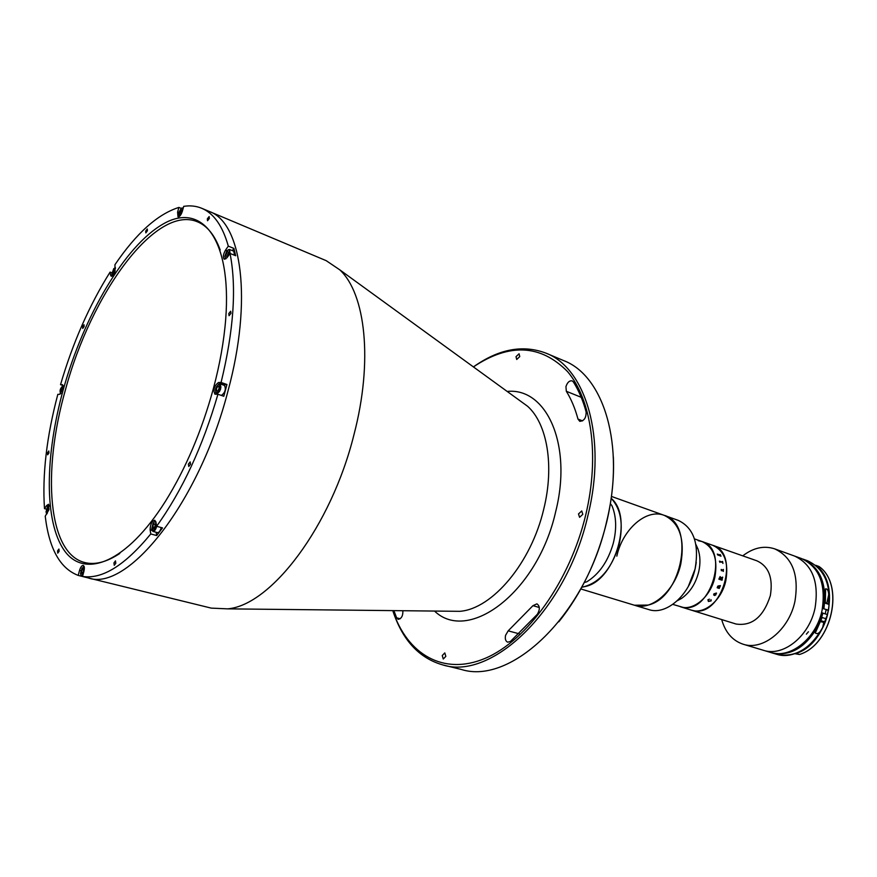 <?xml version="1.0" encoding="UTF-8"?>
<svg xmlns="http://www.w3.org/2000/svg" width="877" height="877" viewBox="0 0 877 877"><rect width="100%" height="100%" fill="white"/><g stroke="black" fill="none" stroke-linecap="round" stroke-linejoin="round"><path stroke-width="1.32" d="M85.847 577.351L82.526 576.441L83.907 571.376C84.674 568.055 84.455 566.071 83.238 565.424C81.824 565.435 80.596 567.079 79.555 570.368L78.185 575.4L88.281 577.943C127.406 592.282 199.32 502.795 227.921 391.241C199.32 502.795 127.406 592.282 88.281 577.943L211.269 608.123L227.571 608.857C270.993 605.448 331.254 526.529 353.979 434.608C373.185 361.247 365.632 293.674 339.728 269.798L326.2 260.666L201.765 208.298C196.163 205.974 190.134 205.328 183.699 206.358L182.383 211.16C181.1 214.986 179.642 216.871 178.009 216.827L177.593 212.179L178.897 207.41C157.63 214.152 136.319 233.249 114.942 264.711L115.062 271.07C113.911 274.534 112.64 276.266 111.236 276.266L110.557 275.082L112.333 275.751M227.921 391.241C252.74 300.186 241.756 222.736 209.482 211.543C241.756 222.736 252.74 300.186 227.921 391.241M585.803 514.624C599.78 456.04 591.537 399.66 567.551 371.585C540.736 344.398 509.351 342.841 473.416 366.915C498.64 349.002 522.835 344.42 545.954 353.146C585.869 368.066 607.048 438.27 588.018 515.128C566.871 609.362 492.271 680.738 442.819 664.93C419.063 658.145 402.379 640.035 392.775 610.611C407.235 654.22 443.356 676.156 485.365 658.254C527.241 640.528 569.995 581.133 585.803 514.624M442.819 664.93L461.434 669.491C511.258 685.354 585.858 614.865 606.643 521.53C625.4 445.417 603.814 375.641 563.626 360.579L545.954 353.146M613.352 456.917C614.24 477.68 612.036 499.32 606.752 521.826C597.215 560.48 581.232 593.817 558.802 621.815M508.189 630.837L505.547 635.365C504.878 638.993 505.601 641.273 507.717 642.194L510.447 641.449L537.36 614.273C540.1 609.471 539.947 606.007 536.91 603.858L532.953 605.667L508.189 630.837L519.294 633.841M445.823 656.369L443.269 659.011L442.249 655.536L444.803 652.905L445.823 656.369M519.754 356.566L516.717 359.482L516.016 356.687L519.052 353.782L519.754 356.566M573.35 381.901L572.188 380.881C569.447 380.454 567.375 382.361 565.939 386.614L566.323 391.274C571.245 399.188 575.126 408.463 577.987 419.085L579.752 421.322C584.115 421.026 586.231 417.88 586.121 411.883C582.975 400.405 578.71 390.408 573.35 381.901M582.81 514.339L579.565 517.32L578.502 513.933L581.747 510.951L582.81 514.339M393.883 610.622L396.623 617.825L398.136 619.337C401.447 618.767 403.025 615.895 402.883 610.721M584.301 582.536L586.768 581.802C599.21 574.139 608.024 561.357 613.231 543.455C616.838 529.006 616.399 516.432 611.949 505.711L610.392 503.65M618.91 545.351C623.646 524.665 621.08 509 611.203 498.355C633.315 516.454 615.818 578.973 586.461 586.231L581.791 587.261C598.859 583.556 611.236 569.59 618.91 545.351M580.859 588.96L634.433 605.229C651.578 611.291 675.137 590.758 680.837 563.747C685.069 538.851 679.511 522.703 664.163 515.325L678.283 520.39C693.685 527.779 699.309 543.828 695.154 568.537C689.541 595.34 665.994 615.654 648.783 609.581L634.433 605.229L648.103 605.086C682.58 597.358 695.406 523.503 664.163 515.325C646.316 508.298 622.571 529.368 616.816 556.171M145.692 231.1L145.834 232.876L147.424 230.75L147.281 228.985L145.692 231.1M228.776 313.571L229.05 315.698L230.958 313.374L230.684 311.236L228.776 313.571M207.334 218.855L207.531 220.741L209.34 218.461L209.143 216.564L207.334 218.855M188.412 464.108L188.763 466.476L190.528 464.273L190.188 461.905L188.412 464.108M113.955 562.891L114.251 565.292L115.797 563.275L115.49 560.874L113.955 562.891M57.542 550.92L57.761 553.135L59.132 551.26L58.912 549.046L57.542 550.92M47.479 452.839L47.632 454.812L48.959 452.949L48.816 450.975L47.479 452.839M82.591 326.65L82.712 328.458L84.126 326.518L83.995 324.709L82.591 326.65M63.133 385.507L60.524 384.663C72.835 342.655 89.366 305.141 110.085 272.1L111.927 272.791M178.897 207.41L181.177 208.364M221.081 382.46L218.483 382.504C214.12 385.902 212.936 389.805 214.942 394.201L217.924 394.255L223.799 396.261L226.946 384.499L221.081 382.46C233.731 330.486 236.713 287.481 230.037 253.442L235.661 255.722L233.907 248.421L228.305 246.13C222.637 225.948 213.78 213.341 201.765 208.298M48.147 505.93L46.667 505.525L44.486 508.627L46.371 509.131M78.185 575.4C60.107 568.493 49.123 548.772 45.231 516.235L48.98 509.625L48.531 504.264L46.667 505.525M44.486 508.627C42.217 474.578 46.656 436.483 57.827 394.354L59.581 394.354L62.848 389.476L62.508 384.663L60.524 384.663M213.429 388.401C201.809 430.826 185.847 468.406 165.545 501.14C126.716 562.815 84.411 579.346 64.295 550.449C43.982 521.585 44.935 455.612 63.319 389.476C83.743 316.18 124.633 246.009 163.089 224.041C201.447 201.622 231.945 238.401 225.696 319.272C223.964 341.12 219.875 364.163 213.429 388.401M220.182 249.967C214.81 235.233 207.279 225.86 197.566 221.848C156.04 204.012 91.098 293.587 65.413 389.947C41.997 471.716 47.731 553.65 84.861 562.563C95.045 565.139 106.687 562.113 119.776 553.486M156.161 532.284L156.687 535.551L150.767 533.95L150.131 529.883C150.263 524.402 151.798 521.201 154.736 520.269L155.953 522.221L156.599 526.288C182.328 490.517 202.773 446.514 217.924 394.255M156.687 535.551L162.519 527.91L156.599 526.288M226.946 384.499L223.175 384.959M233.907 248.421L232.35 250.636M228.305 246.13L225.553 250.066C223.12 254.396 222.703 257.465 224.304 259.252L227.264 257.378L230.037 253.442M82.526 576.441C102.28 579.467 125.027 565.303 150.767 533.95M110.085 272.1L110.557 275.082M696.25 562.42L695.121 568.943L688.27 586.56M183.238 208.024L181.791 208.024M182.865 209.373L182.328 208.079L181.364 208.222L178.908 212.377L178.612 214.218L180.059 215.797M181.999 210.623L180.103 214.328L179.489 213.352L180.125 211.017L181.386 209.647L181.999 210.623M181.714 211.675L180.125 211.017M180.574 213.813L179.489 213.352M178.875 215.61L179.325 216.487M115.402 267.628L114.712 267.934M115.468 268.417L113.78 268.592L111.817 274.052L112.99 275.323M114.558 269.502L114.788 270.96L112.881 273.843L113.484 270.215L114.558 269.502M114.744 270.686L113.484 270.215M114.032 272.911L112.651 272.385M112.103 275.181L112.442 275.871M63.188 385.705L62.552 386.033M60.206 393.236L60.535 393.872M62.289 390.21L60.809 389.739L61.774 387.842L62.629 387.831L61.576 391.624L60.71 391.624L60.809 389.739M63.276 386.428L62.706 386.012C60.14 388.5 59.45 390.978 60.634 393.444L61.028 393.334M62.618 388.105L61.774 387.842M46.36 513.188L46.854 513.933M49.419 506.128L47.522 506.621L45.999 512.047L47.336 513.231M47.128 508.803L48.191 507.279L48.882 508.002L47.424 511.773L46.744 511.039L47.128 508.803L48.673 509.219M47.742 511.313L46.744 511.039M49.298 505.295L48.564 505.678M80.958 574.95L81.747 575.882L82.767 575.553M84.345 567.605L82.043 568.033L80.531 573.492C80.892 575.729 81.802 575.827 83.249 573.81M83.721 570.072L82.032 569.655L83.216 568.614L83.732 570.039L83.052 572.506L81.353 572.111L82.032 569.655M83.052 572.506L81.868 573.536L81.353 572.111M84.148 566.487L83.162 566.97M152.017 530.267L152.949 531.407L157.509 532.646C159.055 532.624 160.305 530.936 161.258 527.57M152.949 531.407C154.495 531.385 155.744 529.686 156.698 526.31M151.666 529.215C153.826 531.594 155.306 529.642 156.117 523.35C155.569 521.333 154.538 521.344 153.036 523.394L151.666 529.215M154.571 527.329L152.598 526.792L153.574 524.303L154.867 523.799L155.174 525.783L154.199 528.272L152.905 528.776L152.598 526.792M155.755 521.442L154.44 521.958M221.366 395.439L221.421 395.439C225.181 392.545 226.2 389.202 224.479 385.409L224.117 385.354M215.632 392.556L216.904 393.894C220.653 390.989 221.673 387.645 219.963 383.841L218.45 384.279M220.565 389.191L219.82 388.939M218.998 386.362L219.009 388.654L217.77 390.956L216.498 390.967L216.487 388.675L217.726 386.373L218.998 386.362M220.982 387.053L220.204 386.779M216.542 393.17C220.105 390.144 220.905 387.152 218.954 384.17C215.402 387.185 214.602 390.188 216.542 393.17M219.546 391.57L218.779 391.306M234.466 255.24L233.83 251.239L229.511 249.474L228.163 249.802M230.136 253.475L229.511 249.474M228.744 255.284C230.169 250.252 229.511 248.816 226.759 250.965L224.83 256.369L225.466 258.211L226.792 257.981M228.217 254.505L226.869 256.424L225.86 255.952L226.2 253.563L227.549 251.644L228.557 252.116L228.217 254.505M228.239 254.396L226.2 253.563M225.104 257.794L225.773 258.934M677.296 600.734L681.55 598.421C690.002 592.468 695.724 583.567 698.728 571.716C700.57 563.33 700.306 555.722 697.939 548.892L695.899 544.496M672.812 604.385L682.843 607.312C711.017 613.714 729.785 549.123 702.028 541.548L712.848 545.341C740.659 552.959 722.023 617.145 693.795 610.71L691.405 610.162C704.33 614.766 721.749 600.175 725.816 580.749C728.842 562.672 724.523 550.866 712.848 545.341L756.972 560.841C768.756 566.367 773.218 577.954 770.346 595.604C763.494 616.86 752.071 626.342 736.066 624.029L680.453 606.763C693.356 611.357 710.787 596.645 714.898 577.11C717.967 558.923 713.681 547.062 702.028 541.548L698.224 540.692M721.683 619.557C725.345 632.416 732.503 640.638 743.148 644.222L763.374 650.285C783.15 657.114 809.328 636.296 815.051 608.013C819.173 581.78 812.343 564.448 794.551 556.051L801.468 558.55C819.282 566.959 826.145 584.225 822.056 610.359C816.377 638.533 790.221 659.23 770.423 652.4L763.374 650.285C783.15 657.114 809.328 636.296 815.051 608.013C819.173 581.78 812.343 564.448 794.551 556.051L774.687 548.859C764.01 545.384 753.354 547.719 742.753 555.854M743.148 644.222C762.858 651.03 789.103 629.894 794.946 601.282C799.177 574.742 792.424 557.268 774.687 548.859M722.462 561.433L722.933 563.407L722.527 562.508L719.918 561.609L719.896 562.376L719.831 561.609M719.447 561.137L722.538 562.168M719.896 562.376L719.436 561.127L722.462 562.168L722.582 561.466L722.944 563.418M711.104 600.898L708.397 601.458L707.903 599.769L709.493 599.177L707.991 599.857L708.737 601.129L710.995 600.833L711.05 599.671L711.104 600.898M716.553 593.159L714.733 595.549L714.952 593.576L713.681 595.023L713.845 593.893L716.323 593.049L715.818 594.902L714.514 595.406M719.293 587.623L719.261 588.434L717.178 587.743L717.824 586.099L720.412 585.606L719.984 586.702L717.945 586.176L718.011 587.206L719.293 587.623M720.214 576.627L720.85 577.866L722.692 577.187L720.653 578.875L722.33 579.028L722.056 580.223L718.866 579.16L720.214 576.627M721.596 569.984L721.398 570.752L721.168 569.469L723.097 570.127L723.382 569.414L723.339 571.398L721.596 569.984M717.737 554.867L717.276 554.078L720.302 555.119L720.258 554.549L720.993 556.204L717.737 554.867M715.972 593.904L715.084 593.619L714.93 595.176L715.972 593.904L715.073 593.608L714.766 595.066M714.941 593.576L713.889 594.639M720.51 578.831L720.16 577.143L719.239 578.151L720.51 578.831L719.337 578.436L719.962 577.11M720.017 576.584L720.85 577.855M722.045 580.223L722.199 578.984M722.56 577.143L722.549 577.921L720.773 578.316L722.001 579.313M719.129 588.39L719.71 587.36M718 587.195L718.592 585.825L719.874 586.253M720.401 585.606L719.853 586.647M719.162 587.996L717.178 587.743M717.945 555.152L717.726 554.516M720.982 556.193L720.138 554.516M717.287 554.089L720.368 555.13M806.38 634.148L808.441 631.769L806.38 634.148M795.746 653.376L799.462 654.483L794.847 653.694M818.975 566.465L818.997 566.476C845.154 584.411 831.955 644.748 799.462 654.483C831.889 644.727 845.077 584.356 818.975 566.465L815.676 565.281C841.767 583.183 828.535 643.674 796.075 653.453M822.155 617.496L815.292 632.942C817.561 634.685 820.017 632.876 822.659 627.515L825.794 618.702M828.721 594.639C828.469 590.692 827.439 588.741 825.608 588.807L825.334 603.201L828.601 604.308L828.721 594.639L826.858 603.069M826.09 609.877L828.524 610.206L822.462 608.408M821.475 612.771L827.548 614.569C821.102 641.657 795.735 660.787 776.441 654.209C794.792 658.079 810.205 649.188 822.659 627.515L823.821 622.275M825.783 618.778L827.504 614.536M821.639 617.386L825.805 618.669M820.236 621.212L823.218 622.023L820.17 621.387M825.378 602.696L827.34 603.354M827.493 603.497L825.378 602.806M507.18 391.438C546.415 387.338 572.703 444.595 555.656 511.762C537.722 592.074 468.493 643.904 434.532 611.061M449.671 611.225L459.811 611.324C492.249 609 531.298 562.99 543.795 508.912C554.516 465.687 547.193 423.744 527.625 406.292L519.425 400.34M577.987 419.085L582.569 420.883M566.323 391.274L581.21 397.303M396.623 617.825L400.219 618.767M532.953 605.667L539.3 607.487M178.831 212.694L177.593 212.179M80.87 570.697L79.555 570.368M152.061 530.41L150.131 529.883M224.337 384.532L218.483 382.504M227.011 250.658L225.553 250.066M827.482 614.525L828.436 610.206M818.066 626.025C805.601 647.763 790.177 656.698 771.826 652.828L776.441 654.209M823.536 608.561C826.616 586.34 821.069 570.565 806.906 561.214M776.375 653.508C794.847 656.292 816.586 637.623 822.571 612.924M828.469 610.184C831.593 585.123 824.566 568.625 807.366 560.688C824.599 568.647 831.659 585.156 828.524 610.206M822.933 613.012L821.661 617.331M807.366 560.688L802.85 559.055C820.028 566.991 827.044 583.523 823.898 608.638M820.488 620.576L825.082 621.936M825.827 618.592L825.104 621.859C824.961 622.549 823.306 622.429 820.116 621.508L823.898 621.957L820.291 621.069M519.666 400.515L339.728 269.798M227.571 608.857L449.956 611.225M664.163 515.325L611.466 496.437M82.613 576.101L81.747 575.882M224.479 385.409L219.963 383.841M217.803 394.255L216.564 393.839M681.55 598.421L678.612 599.473M702.028 541.548L694.474 538.895M697.939 548.892L696.206 546.294M825.608 588.807L825.432 589.607M815.292 632.942L815.577 631.659M826.189 609.416L825.224 613.779"/></g></svg>
